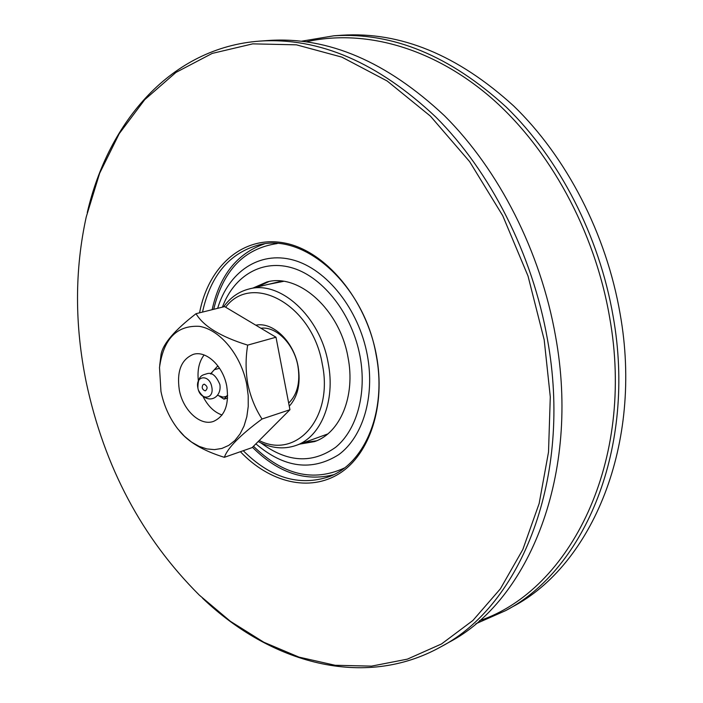 <?xml version="1.0" encoding="UTF-8"?>
<svg xmlns="http://www.w3.org/2000/svg" width="703" height="703" viewBox="0 0 703 703"><rect width="100%" height="100%" fill="white"/><g stroke="black" fill="none" stroke-linecap="round" stroke-linejoin="round"><path stroke-width="1.05" d="M479.428 620.714C570.203 590.379 635.565 461.203 609.606 317.264C594.712 230.628 549.289 148.14 490.668 97.365C431.809 46.802 363.53 28.902 306.35 41.767M199.564 312.826C208.29 266.428 242.904 235.224 283.994 242.904C324.997 250.25 366.061 298.757 376.421 355.34C385.842 405.824 369.743 454.27 339.663 473.356C309.522 492.548 269.53 482.451 240.391 451.704M243.238 450.711C270.462 477.829 298.995 486.52 328.846 476.775C364.98 463.813 387.142 410.939 376.167 355.068C364.514 285.936 305.164 232.728 259.477 244.741C229.617 252.799 210.628 275.251 202.508 312.088M301.71 41.178L333.855 35.8C392.652 32.022 450.096 55.765 506.195 107.032C559.166 158.412 599.281 235.83 613.157 316.499C636.567 447.451 585.054 569.052 505.694 610.599L475.869 623.754M505.694 610.599L512.636 606.724C591.891 565.203 643.359 444.208 620.16 314.083C606.399 233.914 566.486 157.006 513.708 105.977C457.802 55.045 400.499 31.468 341.79 35.238L333.855 35.8M440.904 646.804L448.901 642.34C528.99 600.599 580.696 474.147 555.581 336.394C540.669 251.586 498.919 169.906 444.472 115.74C386.817 61.697 328.31 36.6 268.959 40.449L259.82 41.099C319.241 37.25 377.88 62.541 435.737 116.97C490.395 171.541 532.364 253.818 547.426 339.215C572.787 477.926 521.072 605.055 440.904 646.804C363.882 689.775 270.593 663.114 202.517 598.165M86.214 382.16C104.237 466.845 141.953 537.848 199.353 595.16L230.435 621.347L263.818 642.234L298.942 657.103L335.12 665.275L371.562 666.128L407.371 659.142L441.519 643.957L472.908 620.459L500.387 588.815L522.821 549.535L539.148 503.524L548.516 452.082L550.291 396.87L544.192 339.839L528.032 276.068L502.75 215.724L469.639 161.637L430.447 116.162L387.151 80.986L341.825 57.11L296.438 44.834L252.746 43.858L212.192 53.419L175.917 72.444L144.739 99.65L119.22 133.684L99.677 173.184L86.258 216.849C74.615 270.049 74.606 325.155 86.214 382.16M212.139 309.698C219.705 275.374 237.122 253.44 264.381 243.906M344.321 468.031C313.283 482.276 283.01 475.017 253.484 446.247M257.193 287.035L268.889 281.569M253.045 288.028L266.806 282.008C298.67 272.869 339.909 309.715 348.011 357.379C355.709 396.105 340.19 433.092 314.513 441.598L299.706 444.111M316.499 440.816L303.722 442.67M213.712 309.302C223.044 270.374 244.205 248.458 277.21 243.554M333.398 474.78C304.856 481.845 277.878 472.68 252.465 447.275M87.26 212.605C108.508 120.951 171.857 47.461 259.82 41.099M259.196 440.526C296.262 459.657 333.679 418.083 322.299 364.189C312.545 304.759 252.14 271.912 225.619 307.202M223.58 306.851C230.329 297.536 238.827 291.578 249.064 288.986C279.979 280.049 320.164 316.297 328.178 363.056C335.779 401.053 320.805 437.292 295.858 445.5C283.634 449.639 271.077 448.321 258.186 441.546M255.795 325.181C272.861 321.543 293.749 341.5 298.09 366.368C300.849 383.311 297.914 396.589 289.267 406.211M288.669 403.1C297.404 394.506 300.48 382.072 297.879 365.797C294.056 344.013 276.2 326.157 260.91 328.231M295.858 445.5L327.686 433.988M280.717 282.017L280.172 281.508L249.064 288.986M283.537 281.341L267.825 284.478L280.172 281.508M205.461 390.798C207.991 388.337 207.561 386.114 204.142 384.146L202.956 384.831C201.585 387.371 202.165 389.321 204.705 390.692L205.461 390.798M197.894 388.038C200.047 400.807 214.617 399.77 211.77 386.896C209.529 373.97 194.995 375.305 197.894 388.038L197.965 388.372M217.385 395.279L223.044 397.116L225.716 396.597L227.675 395.376M226.744 386.14C223.167 366.07 206.216 350.208 193.325 354.356C181.26 359.374 176.585 371.263 179.318 390.016C182.938 410.104 200.127 426.246 213.378 421.449C224.863 416.325 229.319 404.559 226.744 386.14M204.107 354.98C199.107 361.553 197.192 370.147 198.351 380.754M160.969 391.509C163.922 405.736 169.555 418.232 177.877 429.006L184.441 436.264L191.603 442.125L199.151 446.387L206.867 448.927L214.52 449.621L221.893 448.444L228.747 445.386L234.855 440.535L240.013 433.997L244.055 425.983L246.832 416.712L248.229 406.483L248.203 395.631L246.744 384.515C241.085 355.024 219.986 329.566 199.283 326.333C176.734 325.173 163.474 338.899 159.502 367.528L160.969 391.509M159.722 365.296L161.075 354.33C163.052 343.697 174.704 330.155 196.04 313.696L224.608 306.596L275.998 337.229L247.684 345.12C245.523 358.003 245.575 371.061 247.843 384.304C250.707 397.344 255.435 408.918 262.034 419.006C240.171 435.139 227.614 447.908 224.354 457.319C203.492 450.887 188.562 442.134 179.555 431.08L179.291 430.746M219.644 396.351L224.002 399.155L227.157 395.78M219.582 368.31L214.397 369.655L210.522 373.899M218.624 366.896L217.526 366.21L214.397 369.655M275.998 337.229L289.944 409.726L252.14 447.6L224.354 457.319M289.944 409.726L262.034 419.006M196.04 313.696C203.431 326.245 220.645 336.719 247.684 345.12M203.097 396.633C207.947 406.132 214.266 412.266 222.051 415.016M224.002 399.155L227.605 398.03M217.526 366.21L218.018 366.07M212.315 371.94L211.041 374.04M261.024 442.969C287.351 462.548 312.255 463.962 335.718 447.231C356.773 429.964 367.001 393.531 360.033 356.263C352.326 314.707 323.934 277.922 293.397 268.247C262.808 258.458 234.046 275.479 222.412 307.141M217.658 308.327C228.475 272.07 259.152 250.778 292.949 259.961C326.693 268.968 358.846 309.241 367.335 355.235C375.077 396.703 362.862 436.967 338.749 454.656C311.842 471.537 284.214 467.943 255.874 443.857M197.894 388.03C197.851 374.822 202.763 375.156 207.218 373.644C211.998 372.212 216.216 375.833 219.872 384.497C222.122 397.968 207.13 405.947 198.589 390.464"/></g></svg>
